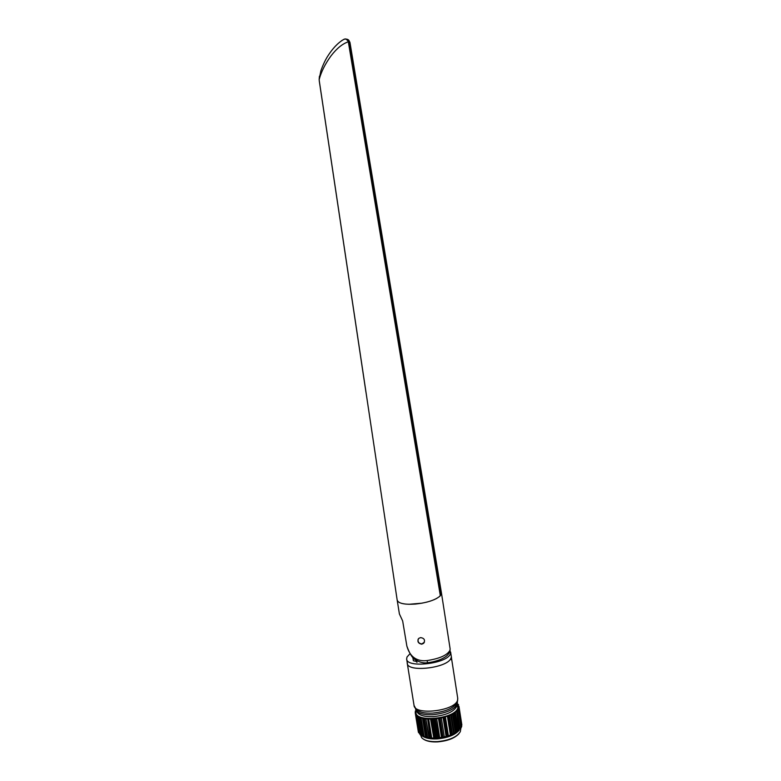 <?xml version="1.0" encoding="UTF-8"?>
<svg xmlns="http://www.w3.org/2000/svg" width="781" height="781" viewBox="0 0 781 781"><rect width="100%" height="100%" fill="white"/><g stroke="black" fill="none" stroke-linecap="round" stroke-linejoin="round"><path stroke-width="1.17" d="M418.44 731.709L415.843 714.459L418.772 732.275M420.539 734.657L421.291 735.214M421.857 735.556L422.541 735.927M424.093 736.571L425.538 737.03M426.377 737.244L426.914 737.362L426.406 737.449L423.37 718.471L422.706 718.325L425.743 737.293L426.406 737.449M427.617 737.498L428.925 737.703M430.311 738.045L427.646 718.881L430.311 738.045L428.954 737.889L425.918 718.881L429.306 737.772L430.292 737.86M431.698 737.967L433.562 738.025L431.727 738.143L428.691 719.106L427.9 719.057L430.936 738.094L431.727 738.143M434.646 738.025L435.32 738.006M436.169 737.967L436.843 737.928M437.711 737.869L438.395 737.811M436.267 718.793L435.388 718.891L438.414 737.967L439.283 737.869L436.657 718.598L439.683 737.664L441.499 737.401M442.368 737.254L439.371 718.335L438.502 718.481L441.519 737.557L442.388 737.41M443.042 737.127L444.311 736.864M444.574 736.805L446.088 736.444M446.917 736.219L447.562 736.024M448.753 735.653L450.383 735.087M451.145 734.794L451.721 734.55M452.443 734.238L453.634 733.691M454.21 733.398L455.352 732.773M456.963 731.738L457.93 731.299L456.963 731.748M458.271 730.743L459.062 730.03M460.351 728.536L460.849 727.755M461.073 727.296L461.542 726.379M415.531 711.061L416.009 710.28L415.57 712.76C415.629 723.382 456.153 718.754 458.408 707.811L458.593 706.024L457.383 703.603M461.532 725.198L461.464 724.534M359.699 102.038L441.392 592.73M349.917 42.799L441.49 593.287M348.57 40.095L349.458 41.989M440.728 594.712L349.439 41.881L440.416 595.005L349.439 41.881L346.539 39.226M397.275 600.511L397.168 600.052C398.29 603.42 404.343 604.767 415.336 604.084C427.353 602.727 435.691 599.954 440.338 595.776L348.346 41.783C342.527 43.746 336.796 48.393 331.144 55.705C325.267 63.681 321.284 71.618 319.175 79.496L319.263 80.746M319.253 80.658L397.168 600.023M319.439 76.235L319.165 79.311M413.793 435.7L348.258 41.373C347.457 39.362 346.022 38.689 343.933 39.353L341.395 40.827M440.338 595.776L348.619 41.881L346.403 39.265M348.258 41.373L346.637 39.255M348.57 41.569C347.301 39.138 345.749 38.396 343.923 39.353L343.825 39.392M348.111 39.997L348.853 40.534M349.722 42.262L440.835 594.107M451.506 657.739L451.272 659.691M450.081 650.661L450.412 653.687C447.913 663.596 406.501 668.546 406.647 658.959L407.018 656.987L410.035 653.697M412.827 657.368L413.374 660.775L416.82 661.536M416.166 661.585L415.912 660.004M418.138 639.151C417.65 641.923 418.87 643.524 421.818 643.954L424.425 642.197M421.701 644.208C418.069 643.349 417.074 641.416 418.723 638.399L420.656 637.599C424.337 638.223 425.362 640.117 423.722 643.271L421.701 644.208M397.197 600.208L399.403 613.954L402.664 620.963L406.852 646.024C409.576 655.796 415.404 660.716 424.337 660.775L427.012 660.58L427.666 662.747L432.489 661.937C437.477 660.716 441.187 659.389 443.598 657.963C447.972 655.62 450.149 652.574 450.12 648.826L449.905 650.427C447.113 655.279 439.478 658.656 427.012 660.58M428.945 517.598L441.47 593.101L441.216 594.507L439.166 596.85M436.843 598.363L433.826 599.808M430.468 601.058L426.465 602.219M422.179 603.157L408.775 604.299M405.329 604.064L402.078 603.498M399.892 602.776L398.144 601.721M406.852 646.024L406.862 646.092C409.8 654.273 412.924 658.988 416.244 660.218C420.158 662.454 423.927 663.303 427.539 662.766M451.047 657.797L450.998 657.934C448.519 667.94 407.106 672.871 407.243 663.186L407.184 662.278M414.067 705.507L415.99 709.031C418.655 712.116 424.249 713.473 432.772 713.092C445.57 711.706 453.624 708.221 456.934 702.617L457.139 702.207M415.424 708.377L415.492 708.816C416.742 713.092 422.58 715.064 433.025 714.722C448.128 712.848 456.27 708.679 457.451 702.246L457.422 702.041M416.761 711.237C418.265 715.152 423.849 716.948 433.533 716.616C446.058 715.25 453.8 711.803 456.768 706.297L456.953 704.745M416.332 710.749L416.127 711.55C413.022 722.903 455.372 719.242 457.871 707.85L457.217 704.15M422.267 735.985C425.42 738.24 430.351 739.216 437.067 738.914C447.562 737.938 454.933 735.048 459.169 730.245M423.917 739.441C427.07 741.354 431.659 742.165 437.682 741.882C447.513 740.993 454.581 738.299 458.867 733.789M420.588 735.048L421.72 737.742C424.522 740.622 429.784 741.911 437.497 741.599C449.212 740.417 456.826 737.118 460.321 731.69L460.731 728.985M415.336 711.725L415.228 712.76M415.277 713.043L418.372 732.119L415.277 713.043M418.606 732.754L415.443 713.658L418.85 732.744M419.582 733.935L416.605 715.396M420.598 735.058L417.2 715.923L420.227 734.765L421.349 735.556L418.313 716.675L418.831 716.724L421.867 735.604L421.349 735.556M423.117 736.434L419.553 717.3L422.589 736.21L423.517 736.366M424.132 736.815L421.096 717.876L420.52 717.68L423.556 736.61L425.704 737.079M421.096 717.876L422.511 718.11L425.547 737.069M427.646 737.694L424.61 718.696L423.907 718.579L426.943 737.567L428.954 737.889M430.809 719.145L433.836 738.191L434.675 738.182L431.649 719.125L430.536 718.989L433.816 738.084M436.198 738.133L433.162 719.067L432.313 719.106L435.339 738.162L436.862 738.025M437.731 738.025L434.705 718.959L433.845 719.028L436.872 738.094L438.405 737.918M441.519 737.557L439.283 737.869M440.054 718.208L443.071 737.284L439.771 718.12L441.314 717.807L444.321 736.883L443.071 737.284M441.314 717.807L444.321 736.883M446.937 736.376L443.94 717.309L443.1 717.534L446.107 736.6L446.937 736.376M448.392 735.946L445.395 716.89L444.584 717.124L447.581 736.19L448.392 735.946M445.395 716.89L448.382 735.848M451.164 734.96L448.187 715.923L447.425 716.206L450.412 735.253L451.164 734.96M452.472 734.423L449.495 715.396L448.772 715.699L451.75 734.726L452.472 734.423M449.495 715.396L451.272 714.576L454.239 733.584L452.453 734.267M450.686 714.859L453.644 733.74M455.987 732.617L453.019 713.639L452.414 713.98L455.382 732.968L455.987 732.617M453.019 713.639L453.478 713.356L456.446 732.334L455.948 732.412M456.446 732.334L457.002 731.963L454.044 713.004L453.478 713.356M453.917 712.887L455.362 712.067L458.31 730.996L457.783 731.172L454.864 712.438M460.155 729.22L457.217 710.339L460.155 729.22M457.217 710.339L460.116 728.946M461.151 727.794L458.222 708.963L461.151 727.794M461.717 726.389L458.798 707.606L461.717 726.389M458.584 707.996L461.425 726.262L458.574 707.996M461.864 725.022L458.955 706.288L461.864 725.022M457.568 703.808L458.564 704.765M461.6 726.779L461.102 727.521M460.917 728.195L460.409 728.907M459.111 730.313L456.573 711.013L459.111 730.313L458.31 730.996M455.382 732.968L454.239 733.584M451.75 734.726L451.145 734.823M450.412 735.253L448.763 735.682M447.581 736.19L446.927 736.298M446.107 736.6L444.604 736.961M435.329 738.074L434.675 738.182M422.55 735.956L421.711 735.761M415.482 710.788L415.297 711.452M415.59 714L415.931 714.595M417.571 716.206L418.313 716.675M419.553 717.3L418.675 716.88M423.37 718.471L423.907 718.579M424.61 718.696L425.918 718.881M426.27 718.764L427.275 719.018M428.691 719.106L430.536 718.989M431.649 719.125L432.313 719.106M433.162 719.067L433.845 719.028M434.705 718.959L435.388 718.891M436.657 718.598L438.502 718.481M443.1 717.534L441.597 717.895M443.94 717.309L444.584 717.124M445.766 716.636L447.425 716.206M448.187 715.923L448.772 715.699M452.414 713.98L451.272 714.576M456.163 711.393L455.362 712.067M457.978 709.343L457.481 710.036M457.969 708.836L458.681 707.986M458.506 707.479L458.955 706.649M416.966 662.415L416.654 660.472M407.282 663.381L414.008 705.204C414.037 715.826 455.245 711.091 457.559 700.147L457.715 698.146M461.503 724.748L458.798 707.322M350.034 42.867L428.906 517.383M349.966 42.496L349.751 41.881M319.234 80.707L365.947 392.16M319.136 79.408L320.864 70.876C322.699 65.584 324.876 60.84 327.415 56.652C332.481 48.559 337.919 42.818 343.728 39.421L343.923 39.353M349.439 41.881C349.234 40.163 348.121 39.245 346.11 39.109M440.953 594.234L349.81 42.145L348.258 39.802M451.535 657.924L450.627 652.076M407.457 663.977L406.686 659.144M441.47 593.111L450.12 648.826M451.555 658.49L457.744 698.36L457.568 701.016M457.451 702.246L457.373 701.748M457.168 704.277L457.754 705.028M416.39 710.817L416.127 711.55M460.761 729.19L460.663 728.556M418.87 716.978L421.867 735.604"/></g></svg>
